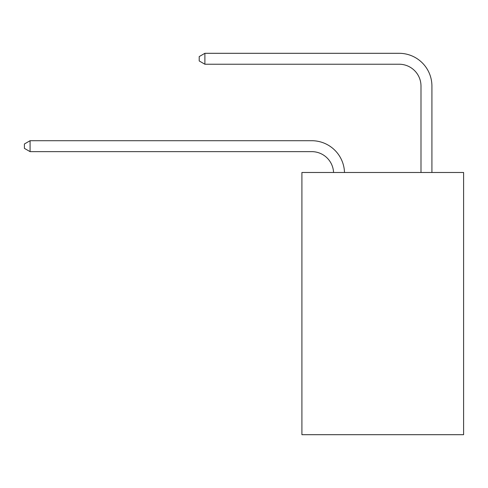 <?xml version="1.0" encoding="UTF-8"?>
<svg xmlns="http://www.w3.org/2000/svg" width="488" height="488" viewBox="0 0 488 488"><rect width="100%" height="100%" fill="white"/><g stroke="black" fill="none" stroke-linecap="round" stroke-linejoin="round"><path stroke-width="0.73" d="M463.6 172.484L463.6 434.692L301.907 434.692L301.907 172.484L463.6 172.484M311.734 151.64A21.85 21.85 0 0 1 333.566 172.484A21.85 21.85 0 0 0 311.734 151.64A21.85 21.85 0 0 1 333.566 172.484A21.85 21.85 0 0 0 311.734 151.64A21.85 21.85 0 0 1 333.566 172.484A21.85 21.85 0 0 0 311.734 151.64A21.85 21.85 0 0 1 333.566 172.484A21.85 21.85 0 0 0 311.734 151.64A21.85 21.85 0 0 1 333.566 172.484A21.85 21.85 0 0 0 311.734 151.64A21.85 21.85 0 0 1 333.566 172.484A21.85 21.85 0 0 0 311.734 151.64A21.85 21.85 0 0 1 333.566 172.484A21.85 21.85 0 0 0 311.734 151.64A21.85 21.85 0 0 1 333.566 172.484A21.85 21.85 0 0 0 311.734 151.64A21.85 21.85 0 0 1 333.566 172.484A21.85 21.85 0 0 0 311.734 151.64A21.85 21.85 0 0 1 333.566 172.484A21.85 21.85 0 0 0 311.734 151.64A21.85 21.85 0 0 1 333.566 172.484A21.85 21.85 0 0 0 311.734 151.64A21.85 21.85 0 0 1 333.566 172.484A21.85 21.85 0 0 0 311.734 151.64A21.85 21.85 0 0 1 333.566 172.484A21.85 21.85 0 0 0 311.734 151.64A21.85 21.85 0 0 1 333.566 172.484A21.85 21.85 0 0 0 311.734 151.64A21.85 21.85 0 0 1 333.566 172.484A21.85 21.85 0 0 0 311.734 151.64A21.85 21.85 0 0 1 333.566 172.484A21.85 21.85 0 0 0 311.734 151.64A21.85 21.85 0 0 1 333.566 172.484A21.85 21.85 0 0 0 311.734 151.64A21.85 21.85 0 0 1 333.566 172.484A21.85 21.85 0 0 0 311.734 151.64A21.85 21.85 0 0 1 333.566 172.484A21.85 21.85 0 0 0 311.734 151.64A21.85 21.85 0 0 1 333.566 172.484A21.85 21.85 0 0 0 311.734 151.64A21.85 21.85 0 0 1 333.566 172.484A21.85 21.85 0 0 0 311.734 151.64L30.079 151.64L24.4 148.358L24.4 143.99L30.079 140.709L311.734 140.709A32.775 32.775 0 0 1 344.498 172.484M420.991 172.484L420.991 86.083A21.85 21.85 0 0 0 399.141 64.233L204.887 64.233L199.208 60.957L199.208 56.584L204.887 53.308L399.141 53.308A32.775 32.775 0 0 1 431.917 86.083L431.917 172.484M30.079 151.64L30.079 140.709L311.734 140.709M420.991 86.083A21.85 21.85 0 0 0 399.141 64.233A21.85 21.85 0 0 1 420.991 86.083A21.85 21.85 0 0 0 399.141 64.233A21.85 21.85 0 0 1 420.991 86.083A21.85 21.85 0 0 0 399.141 64.233A21.85 21.85 0 0 1 420.991 86.083A21.85 21.85 0 0 0 399.141 64.233A21.85 21.85 0 0 1 420.991 86.083A21.85 21.85 0 0 0 399.141 64.233A21.85 21.85 0 0 1 420.991 86.083A21.85 21.85 0 0 0 399.141 64.233A21.85 21.85 0 0 1 420.991 86.083A21.85 21.85 0 0 0 399.141 64.233A21.85 21.85 0 0 1 420.991 86.083A21.85 21.85 0 0 0 399.141 64.233A21.85 21.85 0 0 1 420.991 86.083A21.85 21.85 0 0 0 399.141 64.233A21.85 21.85 0 0 1 420.991 86.083A21.85 21.85 0 0 0 399.141 64.233A21.85 21.85 0 0 1 420.991 86.083A21.85 21.85 0 0 0 399.141 64.233A21.85 21.85 0 0 1 420.991 86.083A21.85 21.85 0 0 0 399.141 64.233A21.85 21.85 0 0 1 420.991 86.083A21.85 21.85 0 0 0 399.141 64.233A21.85 21.85 0 0 1 420.991 86.083A21.85 21.85 0 0 0 399.141 64.233A21.85 21.85 0 0 1 420.991 86.083A21.85 21.85 0 0 0 399.141 64.233A21.85 21.85 0 0 1 420.991 86.083A21.85 21.85 0 0 0 399.141 64.233A21.85 21.85 0 0 1 420.991 86.083A21.85 21.85 0 0 0 399.141 64.233A21.85 21.85 0 0 1 420.991 86.083A21.85 21.85 0 0 0 399.141 64.233A21.85 21.85 0 0 1 420.991 86.083A21.85 21.85 0 0 0 399.141 64.233A21.85 21.85 0 0 1 420.991 86.083A21.85 21.85 0 0 0 399.141 64.233A21.85 21.85 0 0 1 420.991 86.083A21.85 21.85 0 0 0 399.141 64.233M204.887 64.233L204.887 53.308L399.141 53.308"/></g></svg>
